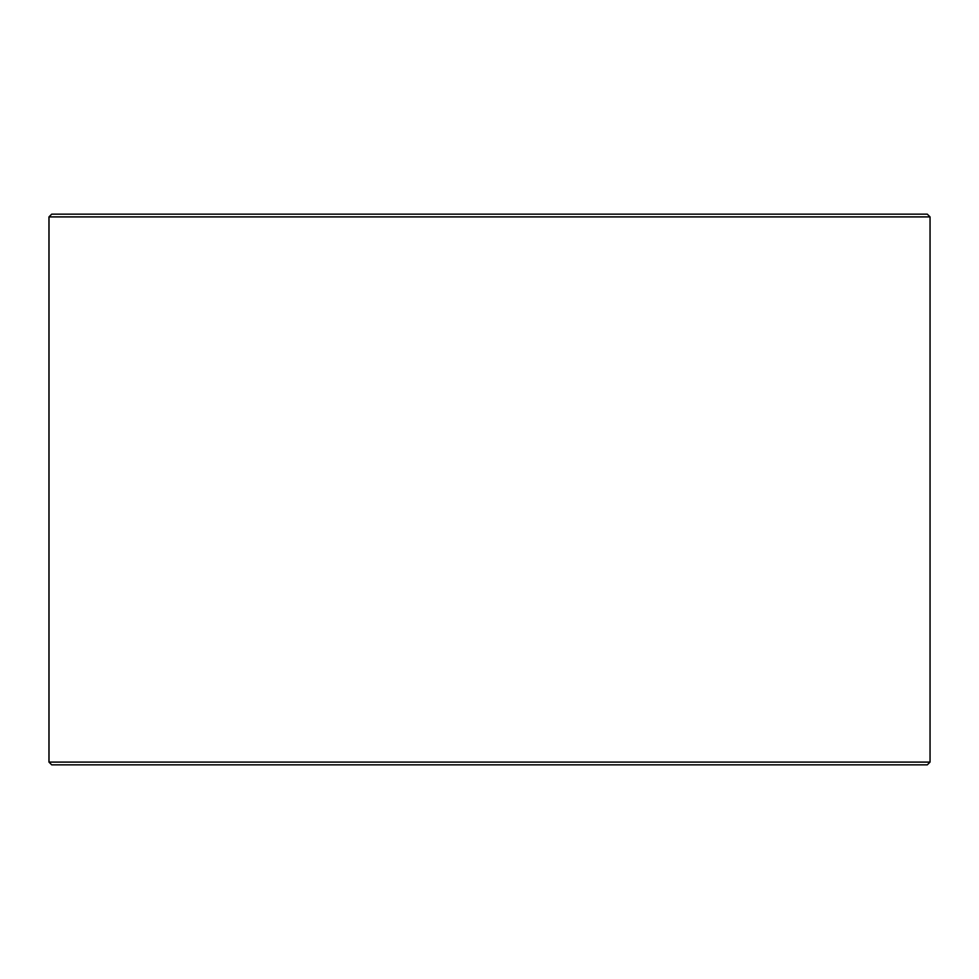 <?xml version="1.0" encoding="UTF-8"?>
<svg xmlns="http://www.w3.org/2000/svg" width="979" height="979" viewBox="0 0 979 979"><rect width="100%" height="100%" fill="white"/><g stroke="black" fill="none" stroke-linecap="round" stroke-linejoin="round"><path stroke-width="1.47" d="M51.765 764.844L927.297 764.844L930.05 762.09L930.05 216.91L927.297 214.156L51.703 214.156L48.95 216.91L48.95 762.09L51.703 764.844L49.011 762.09L49.011 216.91L51.765 214.156M930.05 216.91L49.011 216.91M930.05 762.09L49.011 762.09"/></g></svg>
